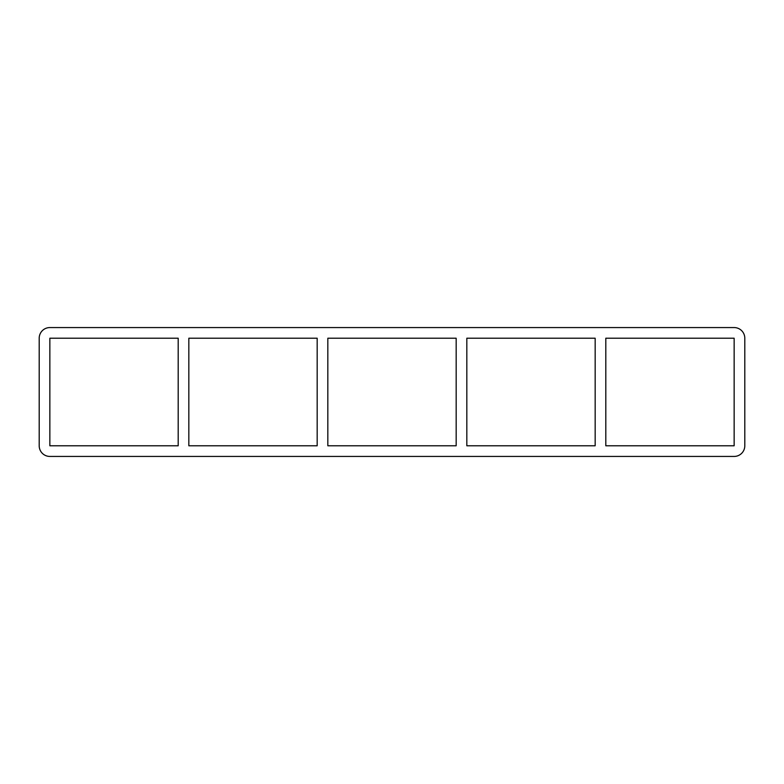 <?xml version="1.0" encoding="UTF-8"?>
<svg xmlns="http://www.w3.org/2000/svg" width="784" height="784" viewBox="0 0 784 784"><rect width="100%" height="100%" fill="white"/><g stroke="black" fill="none" stroke-linecap="round" stroke-linejoin="round"><path stroke-width="1.18" d="M595.164 338.218L595.164 445.782L466.823 445.782L466.823 338.218L595.164 338.218M605.807 445.782L605.807 338.218L734.147 338.218L734.147 445.782L605.807 445.782M456.17 338.218L456.17 445.782L327.83 445.782L327.83 338.218L456.17 338.218M317.177 338.218L317.177 445.782L188.836 445.782L188.836 338.218L317.177 338.218M178.193 338.218L178.193 445.782L49.853 445.782L49.853 338.218L178.193 338.218M734.147 327.565A10.653 10.653 0 0 1 744.8 338.218L744.8 445.782A10.653 10.653 0 0 1 734.147 456.435L49.853 456.435A10.653 10.653 0 0 1 39.2 445.782L39.2 338.218A10.653 10.653 0 0 1 49.853 327.565L734.147 327.565"/></g></svg>

